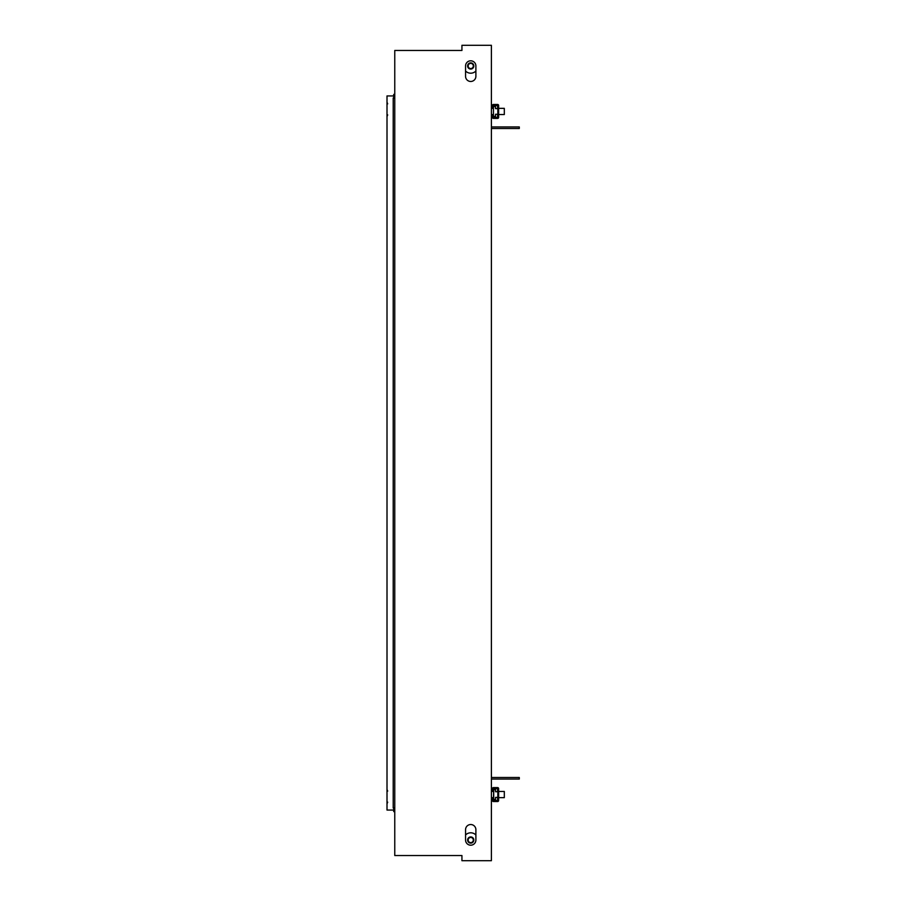 <?xml version="1.0" encoding="UTF-8"?>
<svg xmlns="http://www.w3.org/2000/svg" width="906" height="906" viewBox="0 0 906 906"><rect width="100%" height="100%" fill="white"/><g stroke="black" fill="none" stroke-linecap="round" stroke-linejoin="round"><path stroke-width="1.36" d="M495.525 789.647L493.702 789.647L493.702 788.877L493.442 791.459L493.442 789.76L493.442 791.459L491.392 791.459M491.392 797.654L493.442 797.654L493.442 799.987L493.702 789.647L493.702 799.466L495.525 799.466M491.392 777.507L519.297 777.507L519.297 779.058L491.392 779.058M393.736 807.993L393.736 811.606L394.767 811.606M504.314 108.346L504.314 114.541L504.314 108.346L498.628 108.346M498.096 114.281L498.096 108.595M495.525 106.534L493.702 106.534L493.702 105.753L495.525 105.753M495.525 117.123L493.702 117.123L493.702 116.353L495.525 116.353M469.093 842.036A2.582 2.582 0 0 0 473.272 840.44A2.582 2.582 0 0 0 469.806 837.62A2.582 2.582 0 0 0 469.093 842.036M469.093 67.973A2.582 2.582 0 0 0 473.272 66.376A2.582 2.582 0 0 0 469.806 63.556A2.582 2.582 0 0 0 469.093 67.973M493.442 106.013L493.442 116.863L493.442 106.636L493.442 108.346L493.442 106.636L493.442 108.346L491.392 108.346M493.442 116.24L493.442 114.541L491.392 114.541M468.764 842.433A3.103 3.103 0 0 1 469.614 837.133A3.103 3.103 0 0 1 473.781 840.519A3.103 3.103 0 0 1 468.764 842.433M468.764 68.38A3.103 3.103 0 0 1 469.614 63.069A3.103 3.103 0 0 1 473.781 66.455A3.103 3.103 0 0 1 468.764 68.38M387.009 103.171L387.009 115.572M387.009 790.428L387.009 802.829M498.628 791.719L497.598 791.719L497.598 788.616L498.628 788.616L498.628 800.496L497.598 800.496L497.598 797.405L495.525 797.405L495.525 800.496L497.598 800.496M497.598 788.616L495.525 788.616L495.525 791.719L497.598 791.719M497.598 797.405L498.628 797.405M498.107 791.719L498.107 797.405M498.628 108.595L497.598 108.595L497.598 105.504L498.628 105.504L498.628 117.384L497.598 117.384L497.598 114.281L495.525 114.281L495.525 117.384L497.598 117.384M497.598 105.504L495.525 105.504L495.525 108.595L497.598 108.595M497.598 114.281L498.628 114.281M498.107 108.595L498.107 114.281M465.559 834.97A7.237 7.237 0 0 1 475.888 834.97M475.888 71.03A7.237 7.237 0 0 1 465.559 71.03M491.392 115.572L492.422 116.093L492.422 117.384A1.031 1.031 0 0 0 493.464 118.414L497.598 118.414A1.031 1.031 0 0 0 498.628 117.384M491.392 115.062L491.913 115.062A1.031 1.031 0 0 1 492.943 116.093L493.464 117.905L492.943 117.384L498.107 117.384M491.913 107.825L491.913 107.825A1.031 1.031 0 0 0 492.943 106.795L492.943 105.504L492.943 106.795M493.464 104.983L497.598 104.983M498.628 105.504A1.031 1.031 0 0 0 497.598 104.462L493.464 104.462A1.031 1.031 0 0 0 492.422 105.504L492.422 106.795L491.392 107.304M492.422 789.907L492.422 788.616A1.031 1.031 0 0 1 493.464 787.586L497.598 787.586A1.031 1.031 0 0 1 498.628 788.616M497.598 788.095L493.464 788.095L492.943 789.907L493.464 788.095M491.392 798.175L491.913 798.175A1.031 1.031 0 0 1 492.943 799.205L493.464 801.017L492.943 800.496L498.107 800.496M498.628 800.496A1.031 1.031 0 0 1 497.598 801.538L493.464 801.538A1.031 1.031 0 0 1 492.422 800.496L492.422 799.205L492.422 800.496M493.464 801.538L497.598 801.538M497.598 787.586L493.464 787.586M497.598 104.462L493.464 104.462M493.464 118.414L497.598 118.414M491.913 115.572L492.422 117.384M491.392 128.493L519.297 128.493L519.297 126.942L491.392 126.942M394.767 855.536L394.767 50.464L461.935 50.464L461.935 45.3L491.392 45.3L491.392 860.7L461.935 860.7L461.935 855.536L394.767 855.536M475.888 829.692A5.164 5.164 0 0 0 470.724 824.528A5.164 5.164 0 0 0 465.559 829.692L465.559 840.032A5.164 5.164 0 0 0 470.724 845.196A5.164 5.164 0 0 0 475.888 840.032L475.888 829.692M475.888 76.308L475.888 65.968A5.164 5.164 0 0 0 470.724 60.804A5.164 5.164 0 0 0 465.559 65.968L465.559 76.308A5.164 5.164 0 0 0 470.724 81.472A5.164 5.164 0 0 0 475.888 76.308M393.215 98.007L394.767 98.007L394.767 807.993L393.215 807.993L393.215 98.007M491.913 790.938L491.913 790.938A1.031 1.031 0 0 0 492.943 789.907M393.736 98.007L393.736 95.934L387.009 95.934L387.009 810.066L393.736 810.066M393.736 95.934L393.736 94.394L394.767 94.394M504.314 791.459L504.314 797.654L504.314 791.459L498.628 791.459M498.096 797.405L498.096 791.719M493.442 789.137L495.525 788.877M495.525 800.247L493.702 800.247L493.442 799.364M497.836 114.281L497.836 108.595M497.836 797.405L497.836 791.719M504.314 114.541L498.628 114.541M387.7 114.892L387.009 116.534M387.7 103.85L387.009 102.208M387.7 802.15L387.009 803.792M387.7 791.108L387.009 789.466M504.314 797.654L498.628 797.654"/></g></svg>
